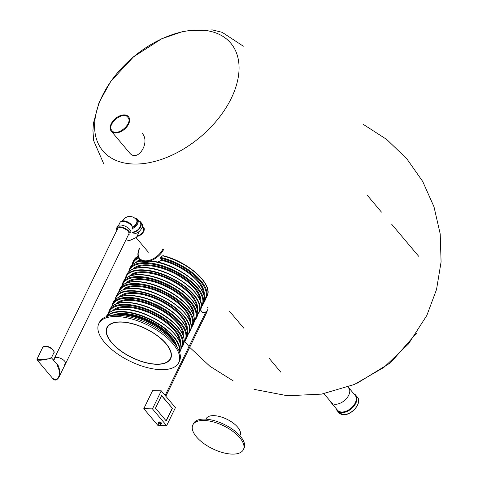 <?xml version="1.0" encoding="UTF-8"?>
<svg xmlns="http://www.w3.org/2000/svg" width="478" height="478" viewBox="0 0 478 478"><rect width="100%" height="100%" fill="white"/><g stroke="black" fill="none" stroke-linecap="round" stroke-linejoin="round"><path stroke-width="0.72" d="M142.265 133.021L143.788 135.609C148.7 145.127 137.186 161.988 129.765 153.121M106.719 334.457A35.456 16.043 26 0 1 106.929 327.561A35.456 16.043 26 0 1 145.82 328.685A35.456 16.043 26 0 1 170.658 358.643A35.456 16.043 26 0 1 138.273 360.34A35.456 16.043 26 0 1 106.719 334.457M98.576 332.264A44.46 20.112 26 0 1 98.832 323.618A44.46 20.112 26 0 1 147.606 325.028A44.46 20.112 26 0 1 178.748 362.593A44.46 20.112 26 0 1 138.142 364.714A44.46 20.112 26 0 1 98.576 332.264M98.832 323.618L99.496 322.262A44.46 20.112 26 0 1 148.27 323.672A44.46 20.112 26 0 1 179.411 361.243L178.748 362.593M170.61 351.683A35.175 15.911 26 0 1 170.401 358.524A35.175 15.911 26 0 1 131.814 357.407A35.175 15.911 26 0 1 107.18 327.687A35.175 15.911 26 0 1 139.301 326.008A35.175 15.911 26 0 1 170.61 351.683M112.85 315.307A40.797 18.457 26 0 1 148.861 322.453A40.797 18.457 26 0 1 176.669 346.436M117.212 314.715A38.18 17.274 26 0 1 174.452 342.63M201.172 307.27L202.786 304.97A40.797 18.457 26 0 0 174.207 270.488A40.797 18.457 26 0 0 129.442 269.198L130.327 267.393A40.797 18.457 -154 0 1 141.476 261.125L141.476 261.125C143.782 262.41 147.302 262.482 152.022 261.346L153.139 261.239C179.375 264.543 211.342 290.379 203.664 303.166A40.797 18.457 -154 0 0 190.865 278.626A40.797 18.457 -154 0 0 152.022 261.346M157.716 262.117L161.415 260.271L161.684 259.548A37.983 17.184 26 0 1 204.064 295.362M160.716 257.385A40.797 18.457 26 0 1 206.173 298.021L207.052 296.217A40.797 18.457 -154 0 0 162.604 255.832L160.716 257.385L160.483 258.12L161.684 259.548M162.604 255.832L163.321 255.796L162.604 255.832M323.976 393.699L331.553 402.691A11.257 7.021 -40.1 0 0 333.297 403.964M349.729 390.132A11.257 7.021 -40.1 0 0 348.767 388.19L347.841 387.09M330.19 401.078A11.538 7.2 -40.1 0 0 330.997 402.47A11.538 7.2 -40.1 0 0 333.041 403.874A11.538 7.2 -40.1 0 0 344.453 400.54A11.538 7.2 -40.1 0 0 349.681 389.857A11.538 7.2 -40.1 0 0 348.641 387.604A11.538 7.2 -40.1 0 0 348.044 387.013M330.997 402.47L337.51 410.202A11.538 7.2 -40.1 0 0 350.971 408.278A11.538 7.2 -40.1 0 0 355.16 395.342L348.641 387.604M111.225 123.748A11.257 7.021 139.9 0 1 119.823 115.831A11.257 7.021 139.9 0 1 128.504 116.68A11.257 7.021 139.9 0 1 124.417 129.305A11.257 7.021 139.9 0 1 111.284 131.181A11.257 7.021 139.9 0 1 111.225 123.748M127.787 117.206C122.864 110.49 106.134 124.674 111.977 130.602C116.859 137.389 133.691 123.216 127.811 117.241L127.787 117.206M205.97 419.176L206.227 418.65A18.851 8.532 26 0 1 220.053 416.643A18.851 8.532 26 0 1 237.697 427.218A18.851 8.532 26 0 1 240.117 435.177L239.86 435.703M239.795 437.74A28.136 12.733 26 0 1 243.404 449.625A28.136 12.733 26 0 1 212.531 448.728A28.136 12.733 26 0 1 192.819 424.954A28.136 12.733 26 0 1 213.457 421.96A28.136 12.733 26 0 1 239.795 437.74M192.819 424.954L193.482 423.598A28.136 12.733 26 0 1 214.114 420.604A28.136 12.733 26 0 1 240.452 436.39A28.136 12.733 26 0 1 244.061 448.268L243.404 449.625M166.625 425.689L175.426 407.644L161.265 390.825L152.464 408.869L166.625 425.689L157.955 425.504L143.788 408.69L152.59 390.645L161.265 390.825M161.642 395.551L172.409 408.332L166.248 420.963L155.481 408.182L161.642 395.551M152.464 408.869L143.788 408.69M172.409 408.332L161.564 395.712M166.111 420.801L172.194 408.332M116.949 230.067A7.313 3.31 26 0 1 116.71 227.994A7.313 3.31 26 0 1 124.734 228.221A7.313 3.31 26 0 1 129.861 234.405M117.606 229.356A6.19 2.802 26 0 1 117.719 228.484A6.19 2.802 26 0 1 124.513 228.681A6.19 2.802 26 0 1 128.851 233.909L65.486 363.818A6.19 2.802 -154 0 0 61.925 358.996A6.19 2.802 -154 0 0 54.922 357.801A6.19 2.802 -154 0 0 54.361 358.392A6.19 2.802 -154 0 0 54.283 359.432M116.71 227.994L117.588 226.19A7.313 3.31 26 0 1 125.618 226.417A7.313 3.31 26 0 1 130.739 232.601M118.652 225.287L120.074 222.372A6.752 3.053 26 0 1 127.483 222.587A6.752 3.053 26 0 1 132.215 228.293M132.221 226.877A6.19 2.802 -154 0 0 127.769 222.007A6.19 2.802 -154 0 0 121.191 221.499M132.358 227.612A6.19 3.86 -40.1 0 0 136.81 219.271A6.19 3.86 -40.1 0 0 135.077 218.35M136.81 219.271L137.15 219.677A6.19 3.86 -40.1 0 0 137.037 219.551M132.024 228.687A6.752 4.212 -40.1 0 0 137.306 224.355A6.752 4.212 -40.1 0 0 137.58 219.312A6.752 4.212 -40.1 0 0 134.951 218.249M132.328 232.105A6.752 4.212 -40.1 0 0 139.122 228.442A6.752 4.212 -40.1 0 0 140.132 222.342L137.58 219.312M132.107 232.553A7.313 4.565 -40.1 0 0 139.468 228.586A7.313 4.565 -40.1 0 0 140.562 221.977A7.313 4.565 -40.1 0 0 139.002 220.997M133.243 233.903A7.313 4.565 -40.1 0 0 140.604 229.93A7.313 4.565 -40.1 0 0 141.697 223.322L140.562 221.977M137.425 221.141A5.628 3.513 -40.1 0 0 137.007 220.376L136.379 219.635A5.628 3.513 139.9 0 1 132.316 227.223M64.721 364.523A6.19 2.802 -154 0 0 65.486 363.818A6.19 2.802 26 0 0 64.697 361.207A6.19 2.802 26 0 0 58.902 357.735A6.19 2.802 26 0 0 54.361 358.392L117.719 228.484M56.213 379.622L58.878 377.375L59.654 371.537C59.26 366.979 57.886 363.997 55.538 362.599M36.985 359.163L37.075 359.898C39.262 360.555 43.199 360.173 48.893 358.751L51.57 357.502L53.865 352.8A6.19 2.802 26 0 0 53.07 350.183A6.19 2.802 26 0 0 45.183 346.383A6.19 2.802 26 0 0 42.739 347.369L36.985 359.163C38.515 359.653 42.488 359.516 48.893 358.751L51.63 357.956L56.852 364.158L59.654 371.537C59.069 379.012 56.667 381.223 52.461 378.164L52.461 378.164C54.438 380.948 56.577 380.685 58.878 377.375L65.486 363.818M137.766 235.684A5.449 3.4 -40.1 0 0 142.623 232.35A5.449 3.4 -40.1 0 0 143.101 227.892A5.449 3.4 -40.1 0 0 142.121 227.223M137.353 236.305A6.19 3.86 -40.1 0 0 143.047 232.601A6.19 3.86 -40.1 0 0 143.669 227.414A6.19 3.86 -40.1 0 0 142.301 226.572M200.39 309.875L202.212 312.038A3.543 2.211 -40.1 0 0 206.347 311.447A3.543 2.211 -40.1 0 0 207.637 307.474M205.976 311.74L207.105 311.614L205.976 311.74L165.149 395.443M231.25 98.384A83.602 52.162 139.9 0 1 106.313 154.388A83.602 52.162 139.9 0 1 162.92 38.33A83.602 52.162 139.9 0 1 231.25 98.384M202.564 291.998A40.236 18.206 -154 0 0 153.45 261.37M137.867 261.699A37.421 16.933 26 0 1 140.424 260.223M161.415 260.271A37.421 16.933 26 0 1 203.509 293.719M160.483 258.12A40.236 18.206 26 0 1 196.35 277.097A40.236 18.206 26 0 1 204.572 299.64M136.224 262.279A37.983 17.184 26 0 1 139.899 259.602M132.543 264.507A40.236 18.206 26 0 1 138.793 258.084M132 265.027L132.83 262.249A40.797 18.457 26 0 1 138.453 257.373M138.082 256.154A40.797 18.457 -154 0 0 133.715 260.444L138.064 256.071M205.952 285.049A40.236 18.206 -154 0 0 163.321 255.796M116.787 314.739A37.421 16.933 26 0 1 174.691 342.983M112.426 315.349A37.983 17.184 26 0 1 149.716 320.714A37.983 17.184 26 0 1 176.896 346.789M107.227 316.364A40.463 18.307 26 0 1 150.206 319.704A40.463 18.307 26 0 1 179.298 351.515M122.828 309.338A40.797 18.457 -154 0 0 106.696 315.839C109.127 311.303 114.559 309.093 123.007 309.2C149.064 308.704 188.72 337.773 180.039 351.605A40.797 18.457 -154 0 0 164.713 325.118A40.797 18.457 -154 0 0 122.828 309.338M106.498 316.609A40.797 18.457 26 0 1 150.403 319.298A40.797 18.457 26 0 1 179.555 352.238M178.993 340.551A40.463 18.307 -154 0 0 123.133 309.266M114.362 310.168A37.421 16.933 26 0 1 152.769 314.446A37.421 16.933 26 0 1 179.788 342.075M112.641 310.754A37.983 17.184 26 0 1 153.103 313.765A37.983 17.184 26 0 1 180.385 343.796M108.859 313.024A40.236 18.206 26 0 1 153.546 312.851A40.236 18.206 26 0 1 180.923 348.175M126.126 302.568A40.797 18.457 -154 0 0 110 309.069C112.491 304.462 117.964 302.216 126.425 302.341C135.172 302.628 144.601 305.179 154.705 309.995C162.998 314.058 169.911 318.838 175.444 324.347C183.104 332.21 185.739 339.045 183.337 344.841A40.797 18.457 -154 0 0 168.017 318.354A40.797 18.457 -154 0 0 126.126 302.568M110 309.069L109.115 310.873A40.797 18.457 26 0 1 153.88 312.17A40.797 18.457 26 0 1 182.459 346.646L183.337 344.841M182.232 333.674A40.236 18.206 -154 0 0 126.634 302.454M117.54 303.381A37.421 16.933 26 0 1 156.157 307.497A37.421 16.933 26 0 1 183.182 335.395M115.897 303.96A37.983 17.184 26 0 1 156.491 306.816A37.983 17.184 26 0 1 183.731 337.044M112.216 306.189A40.236 18.206 26 0 1 156.933 305.902A40.236 18.206 26 0 1 184.245 341.316M113.388 302.126L112.503 303.93A40.797 18.457 26 0 1 157.268 305.221A40.797 18.457 26 0 1 185.846 339.697L186.725 337.892A40.797 18.457 -154 0 0 171.405 311.405A40.797 18.457 -154 0 0 129.514 295.625A40.797 18.457 -154 0 0 113.388 302.126C115.879 297.513 121.352 295.273 129.813 295.398C138.56 295.679 147.989 298.23 158.093 303.052C166.386 307.109 173.299 311.895 178.832 317.398C186.492 325.267 189.127 332.096 186.725 337.892M185.619 326.731A40.236 18.206 -154 0 0 130.022 295.506M120.928 296.432A37.421 16.933 26 0 1 159.544 300.554A37.421 16.933 26 0 1 186.569 328.446M119.285 297.011A37.983 17.184 26 0 1 159.879 299.873A37.983 17.184 26 0 1 187.119 330.095M115.312 299.509A40.463 18.307 26 0 1 160.369 298.864A40.463 18.307 26 0 1 187.603 334.767M116.859 294.998L115.807 297.161A40.797 18.457 26 0 1 160.566 298.457A40.797 18.457 26 0 1 189.145 332.933L190.202 330.77A40.797 18.457 -154 0 0 174.876 304.277A40.797 18.457 -154 0 0 132.992 288.497A40.797 18.457 -154 0 0 116.859 294.998C119.291 290.463 124.728 288.252 133.171 288.359C159.228 287.864 198.884 316.932 190.202 330.77M189.157 319.716A40.463 18.307 -154 0 0 133.296 288.425M124.525 289.327A37.421 16.933 26 0 1 162.932 293.606A37.421 16.933 26 0 1 189.951 321.24M122.804 289.913A37.983 17.184 26 0 1 163.267 292.924A37.983 17.184 26 0 1 190.549 322.955M119.022 292.183A40.236 18.206 26 0 1 163.709 292.01A40.236 18.206 26 0 1 191.086 327.334M120.163 288.234L119.279 290.038A40.797 18.457 26 0 1 164.044 291.329A40.797 18.457 26 0 1 192.622 325.805L193.5 324A40.797 18.457 -154 0 0 178.18 297.513A40.797 18.457 -154 0 0 136.296 281.733A40.797 18.457 -154 0 0 120.163 288.234C122.655 283.621 128.128 281.375 136.589 281.506C145.336 281.787 154.764 284.338 164.868 289.154C173.161 293.217 180.075 297.997 185.607 303.506C193.267 311.375 195.902 318.205 193.5 324M192.401 312.839A40.236 18.206 -154 0 0 136.798 281.614M127.704 282.54A37.421 16.933 26 0 1 166.32 286.657A37.421 16.933 26 0 1 193.345 314.554M126.061 283.119A37.983 17.184 26 0 1 166.655 285.981A37.983 17.184 26 0 1 193.895 316.203M122.38 285.348A40.236 18.206 26 0 1 167.097 285.061A40.236 18.206 26 0 1 194.409 320.481M123.551 281.285L122.667 283.09A40.797 18.457 26 0 1 167.431 284.386A40.797 18.457 26 0 1 196.01 318.862L196.888 317.057A40.797 18.457 -154 0 0 181.568 290.564A40.797 18.457 -154 0 0 139.684 274.784A40.797 18.457 -154 0 0 123.551 281.285C126.043 276.672 131.516 274.432 139.976 274.557C148.724 274.844 158.152 277.395 168.256 282.211C176.549 286.268 183.462 291.054 188.995 296.557C196.655 304.426 199.29 311.256 196.888 317.057M195.789 305.89A40.236 18.206 -154 0 0 140.185 274.671M131.091 275.591A37.421 16.933 26 0 1 169.708 279.714A37.421 16.933 26 0 1 196.733 307.611M129.448 276.17A37.983 17.184 26 0 1 170.043 279.033A37.983 17.184 26 0 1 197.289 309.26M125.475 278.668A40.463 18.307 26 0 1 170.532 278.029A40.463 18.307 26 0 1 197.767 313.926M127.023 274.157L125.971 276.326A40.797 18.457 26 0 1 170.73 277.616A40.797 18.457 26 0 1 199.308 312.092L200.366 309.929A40.797 18.457 -154 0 0 185.046 283.442A40.797 18.457 -154 0 0 143.155 267.656A40.797 18.457 -154 0 0 127.023 274.157C129.454 269.622 134.892 267.411 143.334 267.519C169.391 267.023 209.047 296.091 200.366 309.929M199.32 298.875A40.463 18.307 -154 0 0 143.46 267.59M134.688 268.487A37.421 16.933 26 0 1 173.096 272.765A37.421 16.933 26 0 1 200.115 300.399M132.968 269.078A37.983 17.184 26 0 1 173.43 272.084A37.983 17.184 26 0 1 200.712 302.12M129.185 271.343A40.236 18.206 26 0 1 173.878 271.169A40.236 18.206 26 0 1 201.256 306.494M204.315 301.355A15.756 9.829 -40.1 0 0 205.648 299.049M139.367 248.518C137.347 252.82 137.401 256.363 139.528 259.16A15.756 9.829 -40.1 0 0 151.675 260.349A15.756 9.829 -40.1 0 0 163.721 249.265M139.588 248.429A15.194 9.482 -40.1 0 0 145.36 260.851A15.194 9.482 -40.1 0 0 163.004 248.919M336.59 409.108A11.759 7.337 -40.1 0 0 351.061 408.385A11.759 7.337 -40.1 0 0 354.24 394.248M353.834 393.764L357.401 397.128A12.099 7.546 139.9 0 1 355.59 408.057A12.099 7.546 139.9 0 1 343.419 414.623A12.099 7.546 139.9 0 1 338.89 412.717L337.247 410.769A12.099 7.546 -40.1 0 0 351.366 408.75A12.099 7.546 -40.1 0 0 355.757 395.181A12.099 7.546 -40.1 0 0 353.863 393.8M336.213 408.666A12.099 7.546 -40.1 0 0 337.247 410.769L336.183 408.63M357.556 404.944A11.759 7.337 139.9 0 1 346.568 414.199M158.762 422.922A1.691 0.765 26 0 1 159.138 421.895A1.691 0.765 26 0 1 161.313 422.916A1.691 0.765 26 0 1 160.877 423.914A1.691 0.765 26 0 1 160.787 423.914M158.355 423.765A1.123 1.123 0 0 0 159.341 425.384A1.123 1.123 0 0 0 160.375 424.751A1.123 0.508 26 0 0 159.586 423.801A1.123 0.508 26 0 0 158.355 423.765L158.792 422.863A1.123 0.508 26 0 1 160.028 422.899A1.123 0.508 26 0 1 160.817 423.849L160.668 423.807M45.691 346.269A5.628 2.545 26 0 1 53.56 350.864M254.021 389.337L287.529 395.76L321.61 394.117L354.377 384.467L383.918 367.385L408.469 343.957L426.842 315.426L436.534 289.483L441.08 261.938L440.22 234.017L434.012 206.855L422.713 181.461L406.772 158.738L386.768 139.498L363.405 124.435M184.753 341.411L189.001 346.544M189.688 347.327L209.782 366.154L233.127 380.829M356.952 383.338L390.598 362.742L416.619 333.088M229.619 311.369L243.744 328.135M269.156 358.309L280.855 372.201M367.361 195.365L381.48 212.13M391.572 224.11L418.591 256.196M103.726 163.787L93.664 140.657L92.941 130.614L93.455 123.199L99.048 102.483L110.866 81.254L133.589 56.78L161.678 38.784L183.869 31.136L212.334 29.911L222.174 32.325L243.338 46.205M202.786 304.97L203.664 303.166M132.83 262.249L133.715 260.444M179.626 352.453L180.039 351.605M106.283 316.687L106.696 315.839M139.528 259.16L141.07 260.994M197.713 314.369L199.308 312.092M125.971 276.326L125.158 278.985M187.543 335.209L189.145 332.933M115.807 297.161L114.995 299.826M180.845 348.946L182.459 346.646M109.115 310.873L108.297 313.562M163.123 255.67C188.332 261.741 213.809 284.607 207.052 296.217M204.5 300.387L206.173 298.021M130.327 267.393C133.308 263.276 136.929 261.137 141.183 260.976M129.442 269.198L128.624 271.88M194.337 321.228L196.01 318.862M122.667 283.09L121.836 285.868M191.009 328.105L192.622 325.805M119.279 290.038L118.46 292.721M184.173 342.063L185.846 339.697M112.503 303.93L111.673 306.703M205.719 299.288L204.154 301.929M357.401 397.128C362.515 402.351 352.029 415.352 343.545 414.689L338.89 412.717M111.284 131.181L129.771 153.127M160.375 424.751L160.817 423.849M139.504 231.119L136.499 237.393L129.442 240.601L125.965 239.825M131.94 228.854L132.071 229.332M136.379 219.635L134.372 217.831L132.155 216.773L129.908 216.409L127.262 216.785L124.627 218.153L122.075 220.979M53.494 360.173L54.361 358.392M37.075 359.898L52.461 378.164M51.63 357.956L51.57 357.502M42.739 347.369L45.482 346.156C51.839 346.389 55.364 352.531 53.865 352.8M148.365 252.205L136.176 237.733M207.105 311.614L165.824 396.244"/></g></svg>
